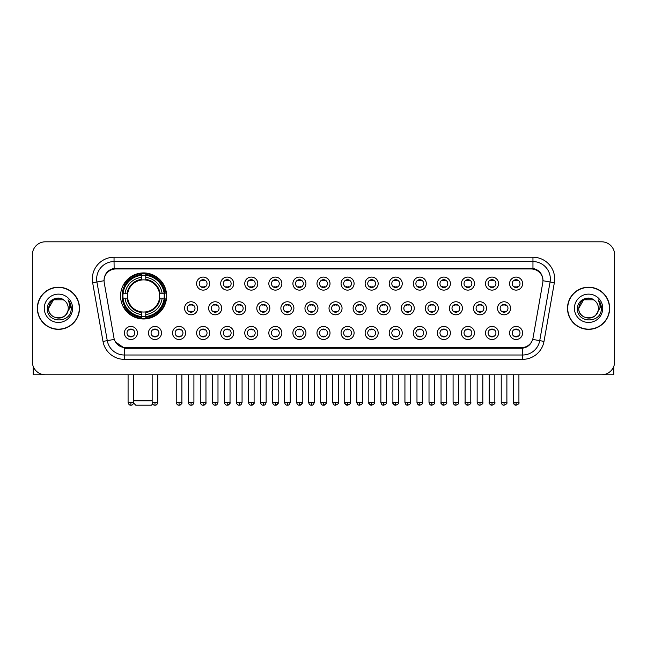 <?xml version="1.0" encoding="UTF-8"?>
<svg xmlns="http://www.w3.org/2000/svg" width="647" height="647" viewBox="0 0 647 647"><rect width="100%" height="100%" fill="white"/><g stroke="black" fill="none" stroke-linecap="round" stroke-linejoin="round"><path stroke-width="0.97" d="M120.56 295.946A23.033 23.033 0 0 0 143.594 318.979A23.033 23.033 0 0 0 166.627 295.946A23.033 23.033 0 0 0 143.594 272.921A23.033 23.033 0 0 0 120.56 295.946M161.499 332.97A6.519 6.519 0 0 1 154.981 339.489A6.519 6.519 0 0 1 148.462 332.97A6.519 6.519 0 0 1 154.981 326.452A6.519 6.519 0 0 1 161.499 332.97M151.066 332.97A3.914 3.914 0 0 0 154.981 336.885A3.914 3.914 0 0 0 158.895 332.97A3.914 3.914 0 0 0 154.981 329.064A3.914 3.914 0 0 0 151.066 332.97M185.576 332.97A6.519 6.519 0 0 1 179.057 339.489A6.519 6.519 0 0 1 172.539 332.97A6.519 6.519 0 0 1 179.057 326.452A6.519 6.519 0 0 1 185.576 332.97M175.143 332.97A3.914 3.914 0 0 0 179.057 336.885A3.914 3.914 0 0 0 182.964 332.97A3.914 3.914 0 0 0 179.057 329.064A3.914 3.914 0 0 0 175.143 332.97M209.644 332.97A6.519 6.519 0 0 1 203.126 339.489A6.519 6.519 0 0 1 196.607 332.97A6.519 6.519 0 0 1 203.126 326.452A6.519 6.519 0 0 1 209.644 332.97M199.219 332.97A3.914 3.914 0 0 0 203.126 336.885A3.914 3.914 0 0 0 207.04 332.97A3.914 3.914 0 0 0 203.126 329.064A3.914 3.914 0 0 0 199.219 332.97M233.721 332.97A6.519 6.519 0 0 1 227.202 339.489A6.519 6.519 0 0 1 220.684 332.97A6.519 6.519 0 0 1 227.202 326.452A6.519 6.519 0 0 1 233.721 332.97M223.296 332.97A3.914 3.914 0 0 0 227.202 336.885A3.914 3.914 0 0 0 231.116 332.97A3.914 3.914 0 0 0 227.202 329.064A3.914 3.914 0 0 0 223.296 332.97M257.797 332.97A6.519 6.519 0 0 1 251.279 339.489A6.519 6.519 0 0 1 244.76 332.97A6.519 6.519 0 0 1 251.279 326.452A6.519 6.519 0 0 1 257.797 332.97M247.364 332.97A3.914 3.914 0 0 0 251.279 336.885A3.914 3.914 0 0 0 255.185 332.97A3.914 3.914 0 0 0 251.279 329.064A3.914 3.914 0 0 0 247.364 332.97M281.874 332.97A6.519 6.519 0 0 1 275.355 339.489A6.519 6.519 0 0 1 268.837 332.97A6.519 6.519 0 0 1 275.355 326.452A6.519 6.519 0 0 1 281.874 332.97M271.441 332.97A3.914 3.914 0 0 0 275.355 336.885A3.914 3.914 0 0 0 279.261 332.97A3.914 3.914 0 0 0 275.355 329.064A3.914 3.914 0 0 0 271.441 332.97M305.942 332.97A6.519 6.519 0 0 1 299.424 339.489A6.519 6.519 0 0 1 292.905 332.97A6.519 6.519 0 0 1 299.424 326.452A6.519 6.519 0 0 1 305.942 332.97M295.517 332.97A3.914 3.914 0 0 0 299.424 336.885A3.914 3.914 0 0 0 303.338 332.97A3.914 3.914 0 0 0 299.424 329.064A3.914 3.914 0 0 0 295.517 332.97M330.019 332.97A6.519 6.519 0 0 1 323.5 339.489A6.519 6.519 0 0 1 316.981 332.97A6.519 6.519 0 0 1 323.5 326.452A6.519 6.519 0 0 1 330.019 332.97M319.586 332.97A3.914 3.914 0 0 0 323.5 336.885A3.914 3.914 0 0 0 327.414 332.97A3.914 3.914 0 0 0 323.5 329.064A3.914 3.914 0 0 0 319.586 332.97M354.095 332.97A6.519 6.519 0 0 1 347.576 339.489A6.519 6.519 0 0 1 341.058 332.97A6.519 6.519 0 0 1 347.576 326.452A6.519 6.519 0 0 1 354.095 332.97M343.662 332.97A3.914 3.914 0 0 0 347.576 336.885A3.914 3.914 0 0 0 351.483 332.97A3.914 3.914 0 0 0 347.576 329.064A3.914 3.914 0 0 0 343.662 332.97M378.163 332.97A6.519 6.519 0 0 1 371.645 339.489A6.519 6.519 0 0 1 365.126 332.97A6.519 6.519 0 0 1 371.645 326.452A6.519 6.519 0 0 1 378.163 332.97M367.739 332.97A3.914 3.914 0 0 0 371.645 336.885A3.914 3.914 0 0 0 375.559 332.97A3.914 3.914 0 0 0 371.645 329.064A3.914 3.914 0 0 0 367.739 332.97M402.24 332.97A6.519 6.519 0 0 1 395.721 339.489A6.519 6.519 0 0 1 389.203 332.97A6.519 6.519 0 0 1 395.721 326.452A6.519 6.519 0 0 1 402.24 332.97M391.815 332.97A3.914 3.914 0 0 0 395.721 336.885A3.914 3.914 0 0 0 399.636 332.97A3.914 3.914 0 0 0 395.721 329.064A3.914 3.914 0 0 0 391.815 332.97M426.316 332.97A6.519 6.519 0 0 1 419.798 339.489A6.519 6.519 0 0 1 413.279 332.97A6.519 6.519 0 0 1 419.798 326.452A6.519 6.519 0 0 1 426.316 332.97M415.884 332.97A3.914 3.914 0 0 0 419.798 336.885A3.914 3.914 0 0 0 423.704 332.97A3.914 3.914 0 0 0 419.798 329.064A3.914 3.914 0 0 0 415.884 332.97M450.393 332.97A6.519 6.519 0 0 1 443.874 339.489A6.519 6.519 0 0 1 437.356 332.97A6.519 6.519 0 0 1 443.874 326.452A6.519 6.519 0 0 1 450.393 332.97M439.96 332.97A3.914 3.914 0 0 0 443.874 336.885A3.914 3.914 0 0 0 447.781 332.97A3.914 3.914 0 0 0 443.874 329.064A3.914 3.914 0 0 0 439.96 332.97M474.461 332.97A6.519 6.519 0 0 1 467.943 339.489A6.519 6.519 0 0 1 461.424 332.97A6.519 6.519 0 0 1 467.943 326.452A6.519 6.519 0 0 1 474.461 332.97M464.036 332.97A3.914 3.914 0 0 0 467.943 336.885A3.914 3.914 0 0 0 471.857 332.97A3.914 3.914 0 0 0 467.943 329.064A3.914 3.914 0 0 0 464.036 332.97M498.538 332.97A6.519 6.519 0 0 1 492.019 339.489A6.519 6.519 0 0 1 485.501 332.97A6.519 6.519 0 0 1 492.019 326.452A6.519 6.519 0 0 1 498.538 332.97M488.105 332.97A3.914 3.914 0 0 0 492.019 336.885A3.914 3.914 0 0 0 495.934 332.97A3.914 3.914 0 0 0 492.019 329.064A3.914 3.914 0 0 0 488.105 332.97M522.614 332.97A6.519 6.519 0 0 1 516.096 339.489A6.519 6.519 0 0 1 509.577 332.97A6.519 6.519 0 0 1 516.096 326.452A6.519 6.519 0 0 1 522.614 332.97M512.181 332.97A3.914 3.914 0 0 0 516.096 336.885A3.914 3.914 0 0 0 520.002 332.97A3.914 3.914 0 0 0 516.096 329.064A3.914 3.914 0 0 0 512.181 332.97M137.423 332.97A6.519 6.519 0 0 1 130.904 339.489A6.519 6.519 0 0 1 124.386 332.97A6.519 6.519 0 0 1 130.904 326.452A6.519 6.519 0 0 1 137.423 332.97M126.998 332.97A3.914 3.914 0 0 0 130.904 336.885A3.914 3.914 0 0 0 134.819 332.97A3.914 3.914 0 0 0 130.904 329.064A3.914 3.914 0 0 0 126.998 332.97M197.61 308.287A6.519 6.519 0 0 1 191.091 314.806A6.519 6.519 0 0 1 184.573 308.287A6.519 6.519 0 0 1 191.091 301.769A6.519 6.519 0 0 1 197.61 308.287M187.177 308.287A3.914 3.914 0 0 0 191.091 312.202A3.914 3.914 0 0 0 195.006 308.287A3.914 3.914 0 0 0 191.091 304.381A3.914 3.914 0 0 0 187.177 308.287M221.686 308.287A6.519 6.519 0 0 1 215.168 314.806A6.519 6.519 0 0 1 208.649 308.287A6.519 6.519 0 0 1 215.168 301.769A6.519 6.519 0 0 1 221.686 308.287M211.254 308.287A3.914 3.914 0 0 0 215.168 312.202A3.914 3.914 0 0 0 219.074 308.287A3.914 3.914 0 0 0 215.168 304.381A3.914 3.914 0 0 0 211.254 308.287M245.755 308.287A6.519 6.519 0 0 1 239.236 314.806A6.519 6.519 0 0 1 232.726 308.287A6.519 6.519 0 0 1 239.236 301.769A6.519 6.519 0 0 1 245.755 308.287M235.33 308.287A3.914 3.914 0 0 0 239.236 312.202A3.914 3.914 0 0 0 243.151 308.287A3.914 3.914 0 0 0 239.236 304.381A3.914 3.914 0 0 0 235.33 308.287M269.831 308.287A6.519 6.519 0 0 1 263.313 314.806A6.519 6.519 0 0 1 256.794 308.287A6.519 6.519 0 0 1 263.313 301.769A6.519 6.519 0 0 1 269.831 308.287M259.407 308.287A3.914 3.914 0 0 0 263.313 312.202A3.914 3.914 0 0 0 267.227 308.287A3.914 3.914 0 0 0 263.313 304.381A3.914 3.914 0 0 0 259.407 308.287M293.908 308.287A6.519 6.519 0 0 1 287.389 314.806A6.519 6.519 0 0 1 280.871 308.287A6.519 6.519 0 0 1 287.389 301.769A6.519 6.519 0 0 1 293.908 308.287M283.475 308.287A3.914 3.914 0 0 0 287.389 312.202A3.914 3.914 0 0 0 291.304 308.287A3.914 3.914 0 0 0 287.389 304.381A3.914 3.914 0 0 0 283.475 308.287M317.984 308.287A6.519 6.519 0 0 1 311.466 314.806A6.519 6.519 0 0 1 304.947 308.287A6.519 6.519 0 0 1 311.466 301.769A6.519 6.519 0 0 1 317.984 308.287M307.551 308.287A3.914 3.914 0 0 0 311.466 312.202A3.914 3.914 0 0 0 315.372 308.287A3.914 3.914 0 0 0 311.466 304.381A3.914 3.914 0 0 0 307.551 308.287M342.053 308.287A6.519 6.519 0 0 1 335.534 314.806A6.519 6.519 0 0 1 329.016 308.287A6.519 6.519 0 0 1 335.534 301.769A6.519 6.519 0 0 1 342.053 308.287M331.628 308.287A3.914 3.914 0 0 0 335.534 312.202A3.914 3.914 0 0 0 339.449 308.287A3.914 3.914 0 0 0 335.534 304.381A3.914 3.914 0 0 0 331.628 308.287M366.129 308.287A6.519 6.519 0 0 1 359.611 314.806A6.519 6.519 0 0 1 353.092 308.287A6.519 6.519 0 0 1 359.611 301.769A6.519 6.519 0 0 1 366.129 308.287M355.696 308.287A3.914 3.914 0 0 0 359.611 312.202A3.914 3.914 0 0 0 363.525 308.287A3.914 3.914 0 0 0 359.611 304.381A3.914 3.914 0 0 0 355.696 308.287M390.206 308.287A6.519 6.519 0 0 1 383.687 314.806A6.519 6.519 0 0 1 377.169 308.287A6.519 6.519 0 0 1 383.687 301.769A6.519 6.519 0 0 1 390.206 308.287M379.773 308.287A3.914 3.914 0 0 0 383.687 312.202A3.914 3.914 0 0 0 387.593 308.287A3.914 3.914 0 0 0 383.687 304.381A3.914 3.914 0 0 0 379.773 308.287M414.274 308.287A6.519 6.519 0 0 1 407.764 314.806A6.519 6.519 0 0 1 401.245 308.287A6.519 6.519 0 0 1 407.764 301.769A6.519 6.519 0 0 1 414.274 308.287M403.849 308.287A3.914 3.914 0 0 0 407.764 312.202A3.914 3.914 0 0 0 411.67 308.287A3.914 3.914 0 0 0 407.764 304.381A3.914 3.914 0 0 0 403.849 308.287M438.351 308.287A6.519 6.519 0 0 1 431.832 314.806A6.519 6.519 0 0 1 425.314 308.287A6.519 6.519 0 0 1 431.832 301.769A6.519 6.519 0 0 1 438.351 308.287M427.926 308.287A3.914 3.914 0 0 0 431.832 312.202A3.914 3.914 0 0 0 435.746 308.287A3.914 3.914 0 0 0 431.832 304.381A3.914 3.914 0 0 0 427.926 308.287M462.427 308.287A6.519 6.519 0 0 1 455.909 314.806A6.519 6.519 0 0 1 449.39 308.287A6.519 6.519 0 0 1 455.909 301.769A6.519 6.519 0 0 1 462.427 308.287M451.994 308.287A3.914 3.914 0 0 0 455.909 312.202A3.914 3.914 0 0 0 459.823 308.287A3.914 3.914 0 0 0 455.909 304.381A3.914 3.914 0 0 0 451.994 308.287M486.504 308.287A6.519 6.519 0 0 1 479.985 314.806A6.519 6.519 0 0 1 473.467 308.287A6.519 6.519 0 0 1 479.985 301.769A6.519 6.519 0 0 1 486.504 308.287M476.071 308.287A3.914 3.914 0 0 0 479.985 312.202A3.914 3.914 0 0 0 483.891 308.287A3.914 3.914 0 0 0 479.985 304.381A3.914 3.914 0 0 0 476.071 308.287M510.572 308.287A6.519 6.519 0 0 1 504.053 314.806A6.519 6.519 0 0 1 497.535 308.287A6.519 6.519 0 0 1 504.053 301.769A6.519 6.519 0 0 1 510.572 308.287M500.147 308.287A3.914 3.914 0 0 0 504.053 312.202A3.914 3.914 0 0 0 507.968 308.287A3.914 3.914 0 0 0 504.053 304.381A3.914 3.914 0 0 0 500.147 308.287M209.644 283.604A6.519 6.519 0 0 1 203.126 290.123A6.519 6.519 0 0 1 196.607 283.604A6.519 6.519 0 0 1 203.126 277.086A6.519 6.519 0 0 1 209.644 283.604M199.219 283.604A3.914 3.914 0 0 0 203.126 287.519A3.914 3.914 0 0 0 207.04 283.604A3.914 3.914 0 0 0 203.126 279.698A3.914 3.914 0 0 0 199.219 283.604M233.721 283.604A6.519 6.519 0 0 1 227.202 290.123A6.519 6.519 0 0 1 220.684 283.604A6.519 6.519 0 0 1 227.202 277.086A6.519 6.519 0 0 1 233.721 283.604M223.296 283.604A3.914 3.914 0 0 0 227.202 287.519A3.914 3.914 0 0 0 231.116 283.604A3.914 3.914 0 0 0 227.202 279.698A3.914 3.914 0 0 0 223.296 283.604M257.797 283.604A6.519 6.519 0 0 1 251.279 290.123A6.519 6.519 0 0 1 244.76 283.604A6.519 6.519 0 0 1 251.279 277.086A6.519 6.519 0 0 1 257.797 283.604M247.364 283.604A3.914 3.914 0 0 0 251.279 287.519A3.914 3.914 0 0 0 255.185 283.604A3.914 3.914 0 0 0 251.279 279.698A3.914 3.914 0 0 0 247.364 283.604M281.874 283.604A6.519 6.519 0 0 1 275.355 290.123A6.519 6.519 0 0 1 268.837 283.604A6.519 6.519 0 0 1 275.355 277.086A6.519 6.519 0 0 1 281.874 283.604M271.441 283.604A3.914 3.914 0 0 0 275.355 287.519A3.914 3.914 0 0 0 279.261 283.604A3.914 3.914 0 0 0 275.355 279.698A3.914 3.914 0 0 0 271.441 283.604M305.942 283.604A6.519 6.519 0 0 1 299.424 290.123A6.519 6.519 0 0 1 292.905 283.604A6.519 6.519 0 0 1 299.424 277.086A6.519 6.519 0 0 1 305.942 283.604M295.517 283.604A3.914 3.914 0 0 0 299.424 287.519A3.914 3.914 0 0 0 303.338 283.604A3.914 3.914 0 0 0 299.424 279.698A3.914 3.914 0 0 0 295.517 283.604M330.019 283.604A6.519 6.519 0 0 1 323.5 290.123A6.519 6.519 0 0 1 316.981 283.604A6.519 6.519 0 0 1 323.5 277.086A6.519 6.519 0 0 1 330.019 283.604M319.586 283.604A3.914 3.914 0 0 0 323.5 287.519A3.914 3.914 0 0 0 327.414 283.604A3.914 3.914 0 0 0 323.5 279.698A3.914 3.914 0 0 0 319.586 283.604M354.095 283.604A6.519 6.519 0 0 1 347.576 290.123A6.519 6.519 0 0 1 341.058 283.604A6.519 6.519 0 0 1 347.576 277.086A6.519 6.519 0 0 1 354.095 283.604M343.662 283.604A3.914 3.914 0 0 0 347.576 287.519A3.914 3.914 0 0 0 351.483 283.604A3.914 3.914 0 0 0 347.576 279.698A3.914 3.914 0 0 0 343.662 283.604M378.163 283.604A6.519 6.519 0 0 1 371.645 290.123A6.519 6.519 0 0 1 365.126 283.604A6.519 6.519 0 0 1 371.645 277.086A6.519 6.519 0 0 1 378.163 283.604M367.739 283.604A3.914 3.914 0 0 0 371.645 287.519A3.914 3.914 0 0 0 375.559 283.604A3.914 3.914 0 0 0 371.645 279.698A3.914 3.914 0 0 0 367.739 283.604M402.24 283.604A6.519 6.519 0 0 1 395.721 290.123A6.519 6.519 0 0 1 389.203 283.604A6.519 6.519 0 0 1 395.721 277.086A6.519 6.519 0 0 1 402.24 283.604M391.815 283.604A3.914 3.914 0 0 0 395.721 287.519A3.914 3.914 0 0 0 399.636 283.604A3.914 3.914 0 0 0 395.721 279.698A3.914 3.914 0 0 0 391.815 283.604M426.316 283.604A6.519 6.519 0 0 1 419.798 290.123A6.519 6.519 0 0 1 413.279 283.604A6.519 6.519 0 0 1 419.798 277.086A6.519 6.519 0 0 1 426.316 283.604M415.884 283.604A3.914 3.914 0 0 0 419.798 287.519A3.914 3.914 0 0 0 423.704 283.604A3.914 3.914 0 0 0 419.798 279.698A3.914 3.914 0 0 0 415.884 283.604M450.393 283.604A6.519 6.519 0 0 1 443.874 290.123A6.519 6.519 0 0 1 437.356 283.604A6.519 6.519 0 0 1 443.874 277.086A6.519 6.519 0 0 1 450.393 283.604M439.96 283.604A3.914 3.914 0 0 0 443.874 287.519A3.914 3.914 0 0 0 447.781 283.604A3.914 3.914 0 0 0 443.874 279.698A3.914 3.914 0 0 0 439.96 283.604M474.461 283.604A6.519 6.519 0 0 1 467.943 290.123A6.519 6.519 0 0 1 461.424 283.604A6.519 6.519 0 0 1 467.943 277.086A6.519 6.519 0 0 1 474.461 283.604M464.036 283.604A3.914 3.914 0 0 0 467.943 287.519A3.914 3.914 0 0 0 471.857 283.604A3.914 3.914 0 0 0 467.943 279.698A3.914 3.914 0 0 0 464.036 283.604M498.538 283.604A6.519 6.519 0 0 1 492.019 290.123A6.519 6.519 0 0 1 485.501 283.604A6.519 6.519 0 0 1 492.019 277.086A6.519 6.519 0 0 1 498.538 283.604M488.105 283.604A3.914 3.914 0 0 0 492.019 287.519A3.914 3.914 0 0 0 495.934 283.604A3.914 3.914 0 0 0 492.019 279.698A3.914 3.914 0 0 0 488.105 283.604M522.614 283.604A6.519 6.519 0 0 1 516.096 290.123A6.519 6.519 0 0 1 509.577 283.604A6.519 6.519 0 0 1 516.096 277.086A6.519 6.519 0 0 1 522.614 283.604M512.181 283.604A3.914 3.914 0 0 0 516.096 287.519A3.914 3.914 0 0 0 520.002 283.604A3.914 3.914 0 0 0 516.096 279.698A3.914 3.914 0 0 0 512.181 283.604M104.232 282.731A11.735 11.735 0 0 1 115.781 268.966L531.219 268.966A11.735 11.735 0 0 1 542.768 282.731L533.039 337.92A11.735 11.735 0 0 1 521.482 347.617L125.518 347.617A11.735 11.735 0 0 1 113.961 337.92L104.232 282.731M122.631 298.121A21.076 21.076 0 0 1 122.631 293.778M37.348 308.287A21.076 21.076 0 0 0 58.424 329.363A21.076 21.076 0 0 0 79.5 308.287A21.076 21.076 0 0 0 58.424 287.211A21.076 21.076 0 0 0 37.348 308.287M567.5 308.287A21.076 21.076 0 0 0 588.576 329.363A21.076 21.076 0 0 0 609.652 308.287A21.076 21.076 0 0 0 588.576 287.211A21.076 21.076 0 0 0 567.5 308.287M104.102 278.962L104.07 280.717L104.102 278.962C105.008 273.18 108.324 269.678 114.042 268.44L532.958 268.44C538.668 269.67 541.984 273.171 542.898 278.962L542.93 280.717M114.042 257.231L532.958 257.231A21.731 21.731 0 0 1 554.35 282.731L544.006 341.398A21.731 21.731 0 0 1 522.606 359.352L124.394 359.352A21.731 21.731 0 0 1 102.994 341.398L92.65 282.731A21.731 21.731 0 0 1 114.042 257.231L114.042 261.574L532.958 261.574A17.38 17.38 0 0 1 550.071 281.979L539.727 340.637A17.38 17.38 0 0 1 522.606 355.009L124.394 355.009A17.38 17.38 0 0 1 107.273 340.637L96.929 281.979A17.38 17.38 0 0 1 114.042 261.574L114.139 268.424M107.232 272.007L110.354 269.645M110.459 269.589L113.492 268.537M522.606 359.352L522.606 348.191C527.774 347.334 531.114 344.398 532.635 339.392C531.122 344.398 527.782 347.326 522.606 348.191L125.744 348.272L124.394 348.191L115.239 341.753M541.774 274.935L542.898 278.962M614.65 254.837A13.037 13.037 0 0 0 601.613 241.808L45.387 241.808A13.037 13.037 0 0 0 32.35 254.837L32.35 361.738A13.037 13.037 0 0 0 45.387 374.775L601.613 374.775A13.037 13.037 0 0 0 614.65 361.738L614.65 254.837L614.65 361.738M532.683 339.4L539.727 340.637L550.071 281.979L554.35 282.731M32.35 254.837L32.35 361.738M601.613 241.808L45.387 241.808M45.387 374.775L601.613 374.775M79.282 308.287A20.858 20.858 0 0 0 58.424 287.43A20.858 20.858 0 0 0 37.566 308.287A20.858 20.858 0 0 0 58.424 329.153A20.858 20.858 0 0 0 79.282 308.287M64.854 300.871A9.818 9.818 0 0 1 68.242 308.287C68.849 320.961 47.999 320.961 48.606 308.287L53.515 299.787L63.333 299.787L64.854 300.871C58.828 294.555 47.223 299.755 47.336 308.287C46.228 323.451 70.814 323.848 71.21 309.023L71.235 308.287C71.194 305.069 70.127 302.238 68.016 299.804C69.617 302.432 70.183 305.263 69.706 308.287L65.945 314.604A9.818 9.818 0 0 0 68.242 308.287C68.849 320.961 47.999 320.961 48.606 308.287C49.56 301.235 53.604 298.049 60.745 298.744M65.945 314.604C60.737 321.648 48.088 317.143 48.606 308.287M44.255 308.287A14.169 14.169 0 0 0 58.424 322.457A14.169 14.169 0 0 0 72.593 308.287A14.169 14.169 0 0 0 58.424 294.126A14.169 14.169 0 0 0 44.255 308.287M68.113 299.909L71.227 308.659M33.215 366.42L33.215 374.775L83.625 374.775M609.434 308.287A20.858 20.858 0 0 0 588.576 287.43A20.858 20.858 0 0 0 567.718 308.287A20.858 20.858 0 0 0 588.576 329.153A20.858 20.858 0 0 0 609.434 308.287M595.014 300.871A9.818 9.818 0 0 1 598.394 308.287C599.001 320.961 578.151 320.961 578.758 308.287L583.667 299.787L593.485 299.787L595.014 300.871C588.98 294.555 577.383 299.755 577.488 308.287C576.388 323.451 600.966 323.848 601.362 309.023L601.386 308.287C601.346 305.069 600.279 302.238 598.168 299.804C599.769 302.432 600.335 305.263 599.866 308.287L596.105 314.604A9.818 9.818 0 0 0 598.394 308.287C599.001 320.961 578.151 320.961 578.758 308.287C579.712 301.235 583.756 298.049 590.897 298.744M596.105 314.604C590.889 321.648 578.248 317.143 578.758 308.287M574.407 308.287A14.169 14.169 0 0 0 588.576 322.457A14.169 14.169 0 0 0 602.745 308.287A14.169 14.169 0 0 0 588.576 294.126A14.169 14.169 0 0 0 574.407 308.287M598.265 299.909L601.378 308.659M152.652 403.963L151.414 405.192L135.773 405.192L133.646 403.065M133.735 400.849L152.158 400.849M145.769 316.52L145.769 317.394A21.553 21.553 0 0 0 165.042 298.121L164.168 298.121A20.688 20.688 0 0 1 145.769 316.52L145.769 314.507A18.682 18.682 0 0 0 162.154 298.121L159.526 298.121A16.078 16.078 0 0 0 145.769 280.022L145.769 275.379A20.688 20.688 0 0 1 164.168 293.778L165.042 293.778A21.553 21.553 0 0 0 145.769 274.506L145.769 275.379M123.027 298.121L122.154 298.121A21.553 21.553 0 0 0 141.426 317.394L141.426 316.52A20.688 20.688 0 0 1 123.027 298.121L125.033 298.121A18.682 18.682 0 0 0 141.426 314.507L141.426 311.878A16.078 16.078 0 0 0 159.526 298.121L160.165 298.121A16.717 16.717 0 0 1 145.769 312.525L145.769 314.507M141.426 275.379L141.426 274.506A21.553 21.553 0 0 0 122.154 293.778L123.027 293.778A20.688 20.688 0 0 1 141.426 275.379L141.426 277.393A18.682 18.682 0 0 0 125.033 293.778L127.661 293.778A16.078 16.078 0 0 0 141.426 311.878L141.426 312.525A16.717 16.717 0 0 1 127.022 298.121L125.033 298.121M123.067 298.121A20.639 20.639 0 0 1 123.067 293.778M145.769 275.42A20.639 20.639 0 0 0 141.426 275.42M164.12 293.778A20.639 20.639 0 0 1 164.12 298.121M164.168 293.778L162.154 293.778A18.682 18.682 0 0 0 145.769 277.393M162.154 298.121L164.168 298.121M141.426 314.507L141.426 316.52M159.526 293.778L162.154 293.778M159.526 298.121A16.078 16.078 0 0 1 145.769 311.878L145.769 312.525M141.426 311.878A16.078 16.078 0 0 1 127.661 298.121L127.022 298.121M145.769 316.472A20.639 20.639 0 0 1 141.426 316.472M125.033 293.778L123.027 293.778M141.426 279.989L141.426 277.393M145.769 280.022A16.078 16.078 0 0 0 127.661 293.778L127.022 293.778A16.717 16.717 0 0 1 141.426 279.375M145.769 279.989L145.769 279.375A16.717 16.717 0 0 1 160.165 293.778M125.518 284.219L124.281 284.219A22.596 22.596 0 0 1 166.19 295.946A22.596 22.596 0 0 1 124.281 307.681L125.518 307.681M201.824 287.292L201.824 286.678A3.332 3.332 0 0 0 204.436 286.678L204.436 287.292M204.436 279.925L204.436 280.539A3.332 3.332 0 0 0 201.824 280.539L201.824 279.925M225.9 287.292L225.9 286.678A3.332 3.332 0 0 0 228.504 286.678L228.504 287.292M228.504 279.925L228.504 280.539A3.332 3.332 0 0 0 225.9 280.539L225.9 279.925M249.977 287.292L249.977 286.678A3.332 3.332 0 0 0 252.581 286.678L252.581 287.292M252.581 279.925L252.581 280.539A3.332 3.332 0 0 0 249.977 280.539L249.977 279.925M274.045 287.292L274.045 286.678A3.332 3.332 0 0 0 276.657 286.678L276.657 287.292M276.657 279.925L276.657 280.539A3.332 3.332 0 0 0 274.045 280.539L274.045 279.925M298.121 287.292L298.121 286.678A3.332 3.332 0 0 0 300.726 286.678L300.726 287.292M300.726 279.925L300.726 280.539A3.332 3.332 0 0 0 298.121 280.539L298.121 279.925M322.198 287.292L322.198 286.678A3.332 3.332 0 0 0 324.802 286.678L324.802 287.292M324.802 279.925L324.802 280.539A3.332 3.332 0 0 0 322.198 280.539L322.198 279.925M346.274 287.292L346.274 286.678A3.332 3.332 0 0 0 348.879 286.678L348.879 287.292M348.879 279.925L348.879 280.539A3.332 3.332 0 0 0 346.274 280.539L346.274 279.925M370.343 287.292L370.343 286.678A3.332 3.332 0 0 0 372.955 286.678L372.955 287.292M372.955 279.925L372.955 280.539A3.332 3.332 0 0 0 370.343 280.539L370.343 279.925M394.419 287.292L394.419 286.678A3.332 3.332 0 0 0 397.023 286.678L397.023 287.292M397.023 279.925L397.023 280.539A3.332 3.332 0 0 0 394.419 280.539L394.419 279.925M418.496 287.292L418.496 286.678A3.332 3.332 0 0 0 421.1 286.678L421.1 287.292M421.1 279.925L421.1 280.539A3.332 3.332 0 0 0 418.496 280.539L418.496 279.925M442.564 287.292L442.564 286.678A3.332 3.332 0 0 0 445.176 286.678L445.176 287.292M445.176 279.925L445.176 280.539A3.332 3.332 0 0 0 442.564 280.539L442.564 279.925M466.641 287.292L466.641 286.678A3.332 3.332 0 0 0 469.245 286.678L469.245 287.292M469.245 279.925L469.245 280.539A3.332 3.332 0 0 0 466.641 280.539L466.641 279.925M490.717 287.292L490.717 286.678A3.332 3.332 0 0 0 493.321 286.678L493.321 287.292M493.321 279.925L493.321 280.539A3.332 3.332 0 0 0 490.717 280.539L490.717 279.925M514.794 287.292L514.794 286.678A3.332 3.332 0 0 0 517.398 286.678L517.398 287.292M517.398 279.925L517.398 280.539A3.332 3.332 0 0 0 514.794 280.539L514.794 279.925M189.789 311.975L189.789 311.361A3.332 3.332 0 0 0 192.394 311.361L192.394 311.975M192.394 304.6L192.394 305.222A3.332 3.332 0 0 0 189.789 305.222L189.789 304.6M213.866 311.975L213.866 311.361A3.332 3.332 0 0 0 216.47 311.361L216.47 311.975M216.47 304.6L216.47 305.222A3.332 3.332 0 0 0 213.866 305.222L213.866 304.6M237.934 311.975L237.934 311.361A3.332 3.332 0 0 0 240.547 311.361L240.547 311.975M240.547 304.6L240.547 305.222A3.332 3.332 0 0 0 237.934 305.222L237.934 304.6M262.011 311.975L262.011 311.361A3.332 3.332 0 0 0 264.615 311.361L264.615 311.975M264.615 304.6L264.615 305.222A3.332 3.332 0 0 0 262.011 305.222L262.011 304.6M286.087 311.975L286.087 311.361A3.332 3.332 0 0 0 288.691 311.361L288.691 311.975M288.691 304.6L288.691 305.222A3.332 3.332 0 0 0 286.087 305.222L286.087 304.6M310.156 311.975L310.156 311.361A3.332 3.332 0 0 0 312.768 311.361L312.768 311.975M312.768 304.6L312.768 305.222A3.332 3.332 0 0 0 310.156 305.222L310.156 304.6M334.232 311.975L334.232 311.361A3.332 3.332 0 0 0 336.844 311.361L336.844 311.975M336.844 304.6L336.844 305.222A3.332 3.332 0 0 0 334.232 305.222L334.232 304.6M358.309 311.975L358.309 311.361A3.332 3.332 0 0 0 360.913 311.361L360.913 311.975M360.913 304.6L360.913 305.222A3.332 3.332 0 0 0 358.309 305.222L358.309 304.6M382.385 311.975L382.385 311.361A3.332 3.332 0 0 0 384.989 311.361L384.989 311.975M384.989 304.6L384.989 305.222A3.332 3.332 0 0 0 382.385 305.222L382.385 304.6M406.453 311.975L406.453 311.361A3.332 3.332 0 0 0 409.066 311.361L409.066 311.975M409.066 304.6L409.066 305.222A3.332 3.332 0 0 0 406.453 305.222L406.453 304.6M430.53 311.975L430.53 311.361A3.332 3.332 0 0 0 433.134 311.361L433.134 311.975M433.134 304.6L433.134 305.222A3.332 3.332 0 0 0 430.53 305.222L430.53 304.6M454.606 311.975L454.606 311.361A3.332 3.332 0 0 0 457.211 311.361L457.211 311.975M457.211 304.6L457.211 305.222A3.332 3.332 0 0 0 454.606 305.222L454.606 304.6M478.675 311.975L478.675 311.361A3.332 3.332 0 0 0 481.287 311.361L481.287 311.975M481.287 304.6L481.287 305.222A3.332 3.332 0 0 0 478.675 305.222L478.675 304.6M502.751 311.975L502.751 311.361A3.332 3.332 0 0 0 505.364 311.361L505.364 311.975M505.364 304.6L505.364 305.222A3.332 3.332 0 0 0 502.751 305.222L502.751 304.6M129.602 336.658L129.602 336.044A3.332 3.332 0 0 0 132.206 336.044L132.206 336.658M132.206 329.283L132.206 329.905A3.332 3.332 0 0 0 129.602 329.905L129.602 329.283M613.785 366.42L613.785 374.775L563.375 374.775M153.679 336.658L153.679 336.044A3.332 3.332 0 0 0 156.283 336.044L156.283 336.658M156.283 329.283L156.283 329.905A3.332 3.332 0 0 0 153.679 329.905L153.679 329.283M177.755 336.658L177.755 336.044A3.332 3.332 0 0 0 180.359 336.044L180.359 336.658M180.359 329.283L180.359 329.905A3.332 3.332 0 0 0 177.755 329.905L177.755 329.283M201.824 336.658L201.824 336.044A3.332 3.332 0 0 0 204.436 336.044L204.436 336.658M204.436 329.283L204.436 329.905A3.332 3.332 0 0 0 201.824 329.905L201.824 329.283M225.9 336.658L225.9 336.044A3.332 3.332 0 0 0 228.504 336.044L228.504 336.658M228.504 329.283L228.504 329.905A3.332 3.332 0 0 0 225.9 329.905L225.9 329.283M249.977 336.658L249.977 336.044A3.332 3.332 0 0 0 252.581 336.044L252.581 336.658M252.581 329.283L252.581 329.905A3.332 3.332 0 0 0 249.977 329.905L249.977 329.283M274.045 336.658L274.045 336.044A3.332 3.332 0 0 0 276.657 336.044L276.657 336.658M276.657 329.283L276.657 329.905A3.332 3.332 0 0 0 274.045 329.905L274.045 329.283M298.121 336.658L298.121 336.044A3.332 3.332 0 0 0 300.726 336.044L300.726 336.658M300.726 329.283L300.726 329.905A3.332 3.332 0 0 0 298.121 329.905L298.121 329.283M322.198 336.658L322.198 336.044A3.332 3.332 0 0 0 324.802 336.044L324.802 336.658M324.802 329.283L324.802 329.905A3.332 3.332 0 0 0 322.198 329.905L322.198 329.283M346.274 336.658L346.274 336.044A3.332 3.332 0 0 0 348.879 336.044L348.879 336.658M348.879 329.283L348.879 329.905A3.332 3.332 0 0 0 346.274 329.905L346.274 329.283M370.343 336.658L370.343 336.044A3.332 3.332 0 0 0 372.955 336.044L372.955 336.658M372.955 329.283L372.955 329.905A3.332 3.332 0 0 0 370.343 329.905L370.343 329.283M394.419 336.658L394.419 336.044A3.332 3.332 0 0 0 397.023 336.044L397.023 336.658M397.023 329.283L397.023 329.905A3.332 3.332 0 0 0 394.419 329.905L394.419 329.283M418.496 336.658L418.496 336.044A3.332 3.332 0 0 0 421.1 336.044L421.1 336.658M421.1 329.283L421.1 329.905A3.332 3.332 0 0 0 418.496 329.905L418.496 329.283M442.564 336.658L442.564 336.044A3.332 3.332 0 0 0 445.176 336.044L445.176 336.658M445.176 329.283L445.176 329.905A3.332 3.332 0 0 0 442.564 329.905L442.564 329.283M466.641 336.658L466.641 336.044A3.332 3.332 0 0 0 469.245 336.044L469.245 336.658M469.245 329.283L469.245 329.905A3.332 3.332 0 0 0 466.641 329.905L466.641 329.283M490.717 336.658L490.717 336.044A3.332 3.332 0 0 0 493.321 336.044L493.321 336.658M493.321 329.283L493.321 329.905A3.332 3.332 0 0 0 490.717 329.905L490.717 329.283M514.794 336.658L514.794 336.044A3.332 3.332 0 0 0 517.398 336.044L517.398 336.658M517.398 329.283L517.398 329.905A3.332 3.332 0 0 0 514.794 329.905L514.794 329.283M532.958 257.231L532.958 268.44M92.65 282.731L96.929 281.979A17.38 17.38 0 0 1 96.662 278.962M96.929 281.979L104.054 280.717M124.394 359.352L124.394 348.191M102.994 341.398L114.317 339.4M542.946 280.717L550.071 281.979M539.727 340.637L544.006 341.398M141.426 316.674A20.833 20.833 0 0 0 145.769 316.674M164.314 298.121A20.833 20.833 0 0 0 164.314 293.778M145.769 275.226A20.833 20.833 0 0 0 141.426 275.226M191.091 402.369L188.269 402.369C188.762 404.383 189.7 405.329 191.091 405.192L191.091 402.369L193.914 402.369L193.914 374.775M215.168 402.369L212.345 402.369C212.831 404.383 213.777 405.329 215.168 405.192L215.168 402.369L217.99 402.369L217.99 374.775M239.236 402.369L236.414 402.369C236.907 404.383 237.853 405.329 239.236 405.192L239.236 402.369L242.067 402.369L242.067 374.775M263.313 402.369L260.49 402.369C260.984 404.383 261.922 405.329 263.313 405.192L263.313 402.369L266.135 402.369L266.135 374.775M287.389 402.369L284.567 402.369C285.06 404.383 285.998 405.329 287.389 405.192L287.389 402.369L290.212 402.369L290.212 374.775M311.466 402.369L308.635 402.369C309.129 404.383 310.075 405.329 311.466 405.192L311.466 402.369L314.288 402.369L314.288 374.775M335.534 402.369L332.712 402.369C333.205 404.383 334.143 405.329 335.534 405.192L335.534 402.369L338.365 402.369L338.365 374.775M359.611 402.369L356.788 402.369C357.281 404.383 358.22 405.329 359.611 405.192L359.611 402.369L362.433 402.369L362.433 374.775M383.687 402.369L380.865 402.369C381.35 404.383 382.296 405.329 383.687 405.192L383.687 402.369L386.51 402.369L386.51 374.775M407.764 402.369L404.933 402.369C405.426 404.383 406.373 405.329 407.764 405.192L407.764 402.369L410.586 402.369L410.586 374.775M431.832 402.369L429.01 402.369C429.503 404.383 430.441 405.329 431.832 405.192L431.832 402.369L434.655 402.369L434.655 374.775M455.909 402.369L453.086 402.369C453.579 404.383 454.517 405.329 455.909 405.192L455.909 402.369L458.731 402.369L458.731 374.775M479.985 402.369L477.154 402.369C477.648 404.383 478.594 405.329 479.985 405.192L479.985 402.369L482.808 402.369L482.808 374.775M504.053 402.369L501.231 402.369C501.724 404.383 502.662 405.329 504.053 405.192L504.053 402.369L506.884 402.369L506.884 374.775M130.904 402.369L128.082 402.369C128.575 404.383 129.513 405.329 130.904 405.192L130.904 402.369L133.735 402.369L133.735 374.775M154.981 402.369L152.158 402.369C152.652 404.383 153.59 405.329 154.981 405.192L154.981 402.369L157.803 402.369L157.803 374.775M179.057 402.369L176.227 402.369C176.72 404.383 177.666 405.329 179.057 405.192L179.057 402.369L181.88 402.369C182.454 403.275 181.508 404.213 179.057 405.192C180.448 405.329 181.386 404.383 181.88 402.369L181.88 374.775M203.126 402.369L200.303 402.369C200.796 404.383 201.743 405.329 203.126 405.192L203.126 402.369L205.956 402.369C206.53 403.275 205.584 404.213 203.126 405.192C204.517 405.329 205.463 404.383 205.956 402.369L205.956 374.775M227.202 402.369L224.38 402.369C224.873 404.383 225.811 405.329 227.202 405.192L227.202 402.369L230.025 402.369C230.599 403.275 229.661 404.213 227.202 405.192C228.593 405.329 229.531 404.383 230.025 402.369L230.025 374.775M251.279 402.369L248.456 402.369C248.949 404.383 249.888 405.329 251.279 405.192L251.279 402.369L254.101 402.369C254.675 403.275 253.737 404.213 251.279 405.192C252.67 405.329 253.608 404.383 254.101 402.369L254.101 374.775M275.355 402.369L272.524 402.369C273.018 404.383 273.964 405.329 275.355 405.192L275.355 402.369L278.178 402.369C278.752 403.275 277.806 404.213 275.355 405.192C276.738 405.329 277.684 404.383 278.178 402.369L278.178 374.775M299.424 402.369L296.601 402.369C297.094 404.383 298.032 405.329 299.424 405.192L299.424 402.369L302.254 402.369C302.82 403.275 301.882 404.213 299.424 405.192C300.815 405.329 301.761 404.383 302.254 402.369L302.254 374.775M323.5 402.369L320.677 402.369L320.677 374.775L320.677 402.369C321.171 404.383 322.109 405.329 323.5 405.192L323.5 402.369L326.323 402.369C326.897 403.275 325.959 404.213 323.5 405.192C324.891 405.329 325.829 404.383 326.323 402.369L326.323 374.775M347.576 402.369L344.746 402.369C344.18 403.275 345.118 404.213 347.576 405.192L347.576 402.369L350.399 402.369L350.399 374.775M371.645 402.369L368.822 402.369C368.248 403.275 369.194 404.213 371.645 405.192L371.645 402.369L374.476 402.369L374.476 374.775M395.721 402.369L392.899 402.369C392.325 403.275 393.263 404.213 395.721 405.192L395.721 402.369L398.544 402.369L398.544 374.775M416.975 374.775L416.975 402.369C417.469 404.383 418.407 405.329 419.798 405.192L419.798 402.369L416.975 402.369L417 402.79M419.798 405.192C422.256 404.213 423.195 403.275 422.62 402.369L422.62 374.775L422.62 402.369L419.798 402.369M443.874 402.369L441.044 402.369C440.47 403.275 441.416 404.213 443.874 405.192L443.874 402.369L446.697 402.369L446.697 374.775M467.943 402.369L465.12 402.369C464.546 403.275 465.492 404.213 467.943 405.192L467.943 402.369L470.773 402.369L470.773 374.775M492.019 402.369L489.197 402.369C488.622 403.275 489.561 404.213 492.019 405.192L492.019 402.369L494.842 402.369L494.842 374.775M513.265 374.775L513.265 402.369C513.758 404.383 514.705 405.329 516.096 405.192L516.096 402.369L513.265 402.369L513.297 402.79M518.918 374.775L518.918 402.369L516.096 402.369M344.746 402.369L344.746 374.775L344.746 402.369C345.239 404.383 346.185 405.329 347.576 405.192C350.027 404.213 350.973 403.275 350.399 402.369M368.822 402.369L368.822 374.775L368.822 402.369C369.316 404.383 370.262 405.329 371.645 405.192C374.103 404.213 375.05 403.275 374.476 402.369M417.169 403.404L419.377 405.168M489.197 402.369L489.197 374.775L489.197 402.369C489.69 404.383 490.628 405.329 492.019 405.192C494.478 404.213 495.416 403.275 494.842 402.369M513.467 403.404L515.675 405.168M188.269 402.369L188.269 374.775M193.914 402.369C193.421 404.383 192.482 405.329 191.091 405.192M212.345 402.369L212.345 374.775M217.99 402.369C217.497 404.383 216.559 405.329 215.168 405.192M236.414 402.369L236.414 374.775M242.067 402.369C241.574 404.383 240.627 405.329 239.236 405.192M260.49 402.369L260.49 374.775M266.135 402.369C265.65 404.383 264.704 405.329 263.313 405.192M284.567 402.369L284.567 374.775M290.212 402.369C289.719 404.383 288.78 405.329 287.389 405.192M308.635 402.369L308.635 374.775M314.288 402.369C313.795 404.383 312.857 405.329 311.466 405.192M332.712 402.369L332.712 374.775M338.365 402.369C338.931 403.275 337.993 404.213 335.534 405.192M356.788 402.369L356.788 374.775M362.433 402.369C363.007 403.275 362.069 404.213 359.611 405.192M380.865 402.369L380.865 374.775M386.51 402.369C387.084 403.275 386.138 404.213 383.687 405.192M404.933 402.369L404.933 374.775M410.586 402.369C411.16 403.275 410.214 404.213 407.764 405.192M429.01 402.369L429.01 374.775M434.655 402.369C435.229 403.275 434.291 404.213 431.832 405.192M453.086 402.369L453.086 374.775M458.731 402.369C459.305 403.275 458.367 404.213 455.909 405.192M477.154 402.369L477.154 374.775M482.808 402.369C483.382 403.275 482.436 404.213 479.985 405.192M501.231 402.369L501.231 374.775M506.884 402.369C507.45 403.275 506.512 404.213 504.053 405.192M128.082 402.369L128.082 374.775M133.735 402.369C133.242 404.383 132.295 405.329 130.904 405.192M152.158 402.369L152.158 374.775M157.803 402.369C157.31 404.383 156.372 405.329 154.981 405.192M176.227 402.369L176.227 374.775M200.303 402.369L200.303 374.775M224.38 402.369L224.38 374.775M248.456 402.369L248.456 374.775M272.524 402.369L272.524 374.775M296.601 402.369L296.601 374.775M392.899 374.775L392.899 402.369C393.392 404.383 394.33 405.329 395.721 405.192C398.18 404.213 399.118 403.275 398.544 402.369M441.044 374.775L441.044 402.369C441.537 404.383 442.483 405.329 443.874 405.192C446.325 404.213 447.271 403.275 446.697 402.369M465.12 374.775L465.12 402.369C465.614 404.383 466.552 405.329 467.943 405.192C470.401 404.213 471.339 403.275 470.773 402.369M518.918 402.369C519.492 403.275 518.546 404.213 516.096 405.192"/></g></svg>
